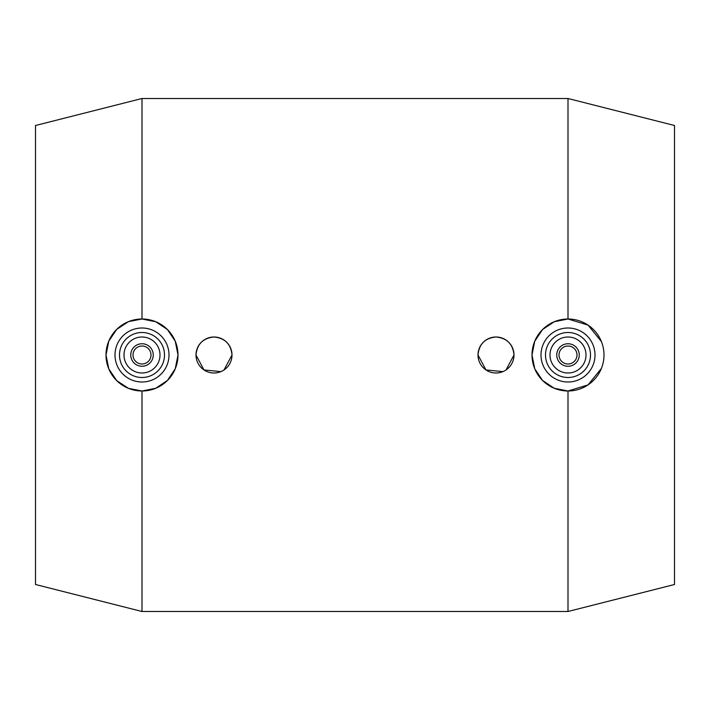 <?xml version="1.0" encoding="UTF-8"?>
<svg xmlns="http://www.w3.org/2000/svg" width="710" height="710" viewBox="0 0 710 710"><rect width="100%" height="100%" fill="white"/><g stroke="black" fill="none" stroke-linecap="round" stroke-linejoin="round"><path stroke-width="1.06" d="M142 319.003L155.783 321.745L167.453 329.546L175.255 341.217L177.997 355A35.997 35.997 0 0 1 142 390.997A35.997 35.997 0 0 1 106.003 355A35.997 35.997 0 0 1 142 319.003A35.997 35.997 0 0 1 177.997 355L175.255 368.783L167.453 380.453L155.783 388.255L142 390.997L128.466 388.361L116.697 380.604L108.799 368.916L106.003 355L108.799 341.084L116.697 329.396L128.466 321.639L142 319.003L142 98.504L35.5 125.501L35.5 584.499L142 611.496L568 611.496L674.5 584.499L674.5 125.501L568 98.504L568 319.003L588.066 325.109L601.388 341.545M115.002 355A26.998 26.998 0 0 1 142 328.002A26.998 26.998 0 0 1 168.998 355A26.998 26.998 0 0 1 142 381.998A26.998 26.998 0 0 1 115.002 355M119.502 355A22.498 22.498 0 0 1 142 332.502A22.498 22.498 0 0 1 164.498 355A22.498 22.498 0 0 1 142 377.498A22.498 22.498 0 0 1 119.502 355M159.999 355A17.998 17.998 0 0 1 142 372.998A17.998 17.998 0 0 1 124.001 355A17.998 17.998 0 0 1 142 337.002A17.998 17.998 0 0 1 159.999 355M130.746 355A11.253 11.253 0 0 1 142 343.746A11.253 11.253 0 0 1 153.254 355A11.253 11.253 0 0 1 142 366.253A11.253 11.253 0 0 1 130.746 355M133.001 355A8.999 8.999 0 0 1 142 346.001A8.999 8.999 0 0 1 150.999 355A8.999 8.999 0 0 1 142 363.999A8.999 8.999 0 0 1 133.001 355M601.388 368.454L588.066 384.891L568 390.997L554.217 388.255L542.547 380.453L534.745 368.783L532.003 355A35.997 35.997 0 0 0 568 390.997A35.997 35.997 0 0 0 603.997 355A35.997 35.997 0 0 0 568 319.003A35.997 35.997 0 0 0 532.003 355L534.745 341.217L542.547 329.546L554.217 321.745L568 319.003M220.89 371.632L203.956 369.937L196.004 355C197.069 344.066 203.069 338.067 214.003 337.002C224.928 338.067 230.927 344.066 232.001 355A17.998 17.998 0 0 1 214.003 372.998A17.998 17.998 0 0 1 196.004 355A17.998 17.998 0 0 1 214.003 337.002A17.998 17.998 0 0 1 232.001 355L224.04 369.937M502.893 371.632L485.959 369.937L477.999 355C479.072 344.066 485.072 338.067 495.997 337.002C506.931 338.067 512.931 344.066 513.996 355A17.998 17.998 0 0 1 495.997 372.998A17.998 17.998 0 0 1 477.999 355A17.998 17.998 0 0 1 495.997 337.002A17.998 17.998 0 0 1 513.996 355L506.044 369.937M579.253 355A11.253 11.253 0 0 0 568 343.746A11.253 11.253 0 0 0 556.746 355A11.253 11.253 0 0 0 568 366.253A11.253 11.253 0 0 0 579.253 355M576.999 355A8.999 8.999 0 0 0 568 346.001A8.999 8.999 0 0 0 559.001 355A8.999 8.999 0 0 0 568 363.999A8.999 8.999 0 0 0 576.999 355M550.001 355A17.998 17.998 0 0 0 568 372.998A17.998 17.998 0 0 0 585.998 355A17.998 17.998 0 0 0 568 337.002A17.998 17.998 0 0 0 550.001 355M594.998 355A26.998 26.998 0 0 0 568 328.002A26.998 26.998 0 0 0 541.002 355A26.998 26.998 0 0 0 568 381.998A26.998 26.998 0 0 0 594.998 355M590.498 355A22.498 22.498 0 0 0 568 332.502A22.498 22.498 0 0 0 545.502 355A22.498 22.498 0 0 0 568 377.498A22.498 22.498 0 0 0 590.498 355M142 611.496L142 390.997M568 611.496L568 390.997M142 98.504L568 98.504"/></g></svg>
